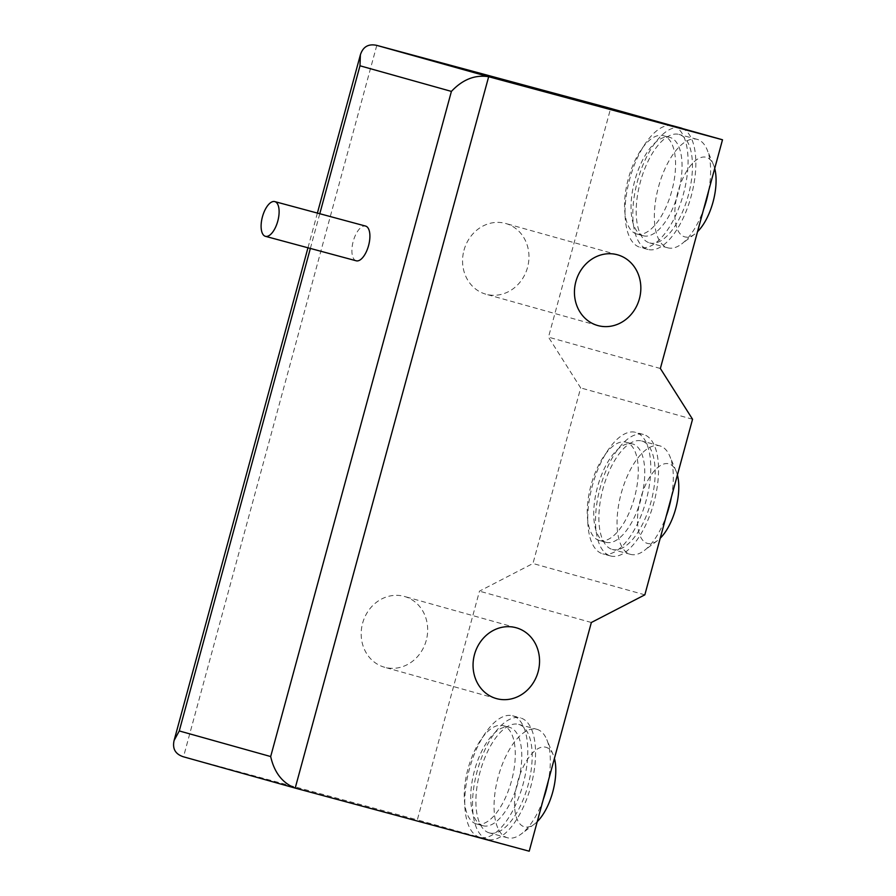 <?xml version="1.0" encoding="UTF-8"?>
<svg xmlns="http://www.w3.org/2000/svg" width="896" height="896" viewBox="0 0 896 896"><rect width="100%" height="100%" fill="white"/><g stroke="black" fill="none" stroke-linecap="round" stroke-linejoin="round"><path stroke-width="0.67" stroke-dasharray="4.48 3.36" d="M356.194 260.792A17.976 7.963 105.1 0 1 353.214 241.36A17.976 7.963 105.1 0 1 365.557 226.072M489.306 832.866A56.19 24.898 105.1 0 1 480.032 772.05A56.19 24.898 105.1 0 1 518.672 724.394A56.19 24.898 105.1 0 1 518.773 724.427A56.19 24.898 105.1 0 1 528.046 785.243A56.19 24.898 105.1 0 1 489.406 832.899A56.19 24.898 105.1 0 1 489.306 832.866M543.2 799.702A56.19 24.898 105.1 0 1 521.36 833.907A56.19 24.898 105.1 0 1 507.573 837.794A56.19 24.898 105.1 0 1 507.461 837.771A56.19 24.898 105.1 0 1 498.187 776.944A56.19 24.898 105.1 0 1 536.827 729.288A56.19 24.898 105.1 0 1 536.928 729.322A56.19 24.898 105.1 0 1 546.795 739.581A56.19 24.898 105.1 0 1 548.386 780.606M537.242 821.643A41.205 18.256 105.1 0 1 534.554 823.973A41.205 18.256 105.1 0 1 524.362 826.806A41.205 18.256 105.1 0 1 517.586 782.118A41.205 18.256 105.1 0 1 545.966 747.275A41.205 18.256 105.1 0 1 553.202 754.802A41.205 18.256 105.1 0 1 554.422 758.408M476.414 823.962A50.949 22.568 105.1 0 1 468.003 768.813A50.949 22.568 105.1 0 1 503.037 725.614A50.949 22.568 105.1 0 1 503.126 725.637A50.949 22.568 105.1 0 1 511.538 780.786A50.949 22.568 105.1 0 1 476.504 823.984A50.949 22.568 105.1 0 1 476.414 823.962M482.899 825.709A50.949 22.568 105.1 0 1 474.488 770.571A50.949 22.568 105.1 0 1 509.522 727.362A50.949 22.568 105.1 0 1 509.611 727.384A50.949 22.568 105.1 0 1 518.022 782.533A50.949 22.568 105.1 0 1 482.989 825.742A50.949 22.568 105.1 0 1 482.899 825.709M479.752 837.278A62.933 27.888 105.1 0 1 469.37 769.16A62.933 27.888 105.1 0 1 512.635 715.781A62.933 27.888 105.1 0 1 512.758 715.814A62.933 27.888 105.1 0 1 523.141 783.944A62.933 27.888 105.1 0 1 479.875 837.312A62.933 27.888 105.1 0 1 479.752 837.278M487.536 839.373A62.933 27.888 105.1 0 1 477.154 771.254A62.933 27.888 105.1 0 1 520.419 717.886A62.933 27.888 105.1 0 1 520.542 717.92A62.933 27.888 105.1 0 1 530.925 786.038A62.933 27.888 105.1 0 1 487.659 839.406A62.933 27.888 105.1 0 1 487.536 839.373M612.293 549.438A56.19 24.898 -74.9 0 0 612.394 549.472A56.19 24.898 -74.9 0 0 651.034 501.816A56.19 24.898 -74.9 0 0 641.76 440.989A56.19 24.898 -74.9 0 0 641.648 440.966A56.19 24.898 -74.9 0 0 603.019 488.622A56.19 24.898 -74.9 0 0 612.293 549.438M671.373 497.179A56.19 24.898 -74.9 0 0 669.782 456.154A56.19 24.898 -74.9 0 0 659.915 445.894A56.19 24.898 -74.9 0 0 659.814 445.861A56.19 24.898 -74.9 0 0 621.174 493.517A56.19 24.898 -74.9 0 0 630.448 554.333A56.19 24.898 -74.9 0 0 630.549 554.366A56.19 24.898 -74.9 0 0 644.347 550.48A56.19 24.898 -74.9 0 0 666.187 516.264M677.41 474.981A41.205 18.256 -74.9 0 0 676.189 471.374A41.205 18.256 -74.9 0 0 668.954 463.848A41.205 18.256 -74.9 0 0 640.573 498.691A41.205 18.256 -74.9 0 0 647.349 543.379A41.205 18.256 -74.9 0 0 657.541 540.546A41.205 18.256 -74.9 0 0 660.229 538.216M599.402 540.534A50.949 22.568 -74.9 0 0 599.491 540.557A50.949 22.568 -74.9 0 0 634.525 497.358A50.949 22.568 -74.9 0 0 626.114 442.21A50.949 22.568 -74.9 0 0 626.024 442.176A50.949 22.568 -74.9 0 0 590.99 485.386A50.949 22.568 -74.9 0 0 599.402 540.534M605.886 542.282A50.949 22.568 -74.9 0 0 605.976 542.304A50.949 22.568 -74.9 0 0 641.01 499.106A50.949 22.568 -74.9 0 0 632.598 443.957A50.949 22.568 -74.9 0 0 632.509 443.934A50.949 22.568 -74.9 0 0 597.475 487.133A50.949 22.568 -74.9 0 0 605.886 542.282M602.739 553.851A62.933 27.888 -74.9 0 0 602.862 553.885A62.933 27.888 -74.9 0 0 646.128 500.506A62.933 27.888 -74.9 0 0 635.746 432.387A62.933 27.888 -74.9 0 0 635.622 432.354A62.933 27.888 -74.9 0 0 592.357 485.733A62.933 27.888 -74.9 0 0 602.739 553.851M610.523 555.946A62.933 27.888 -74.9 0 0 610.635 555.979A62.933 27.888 -74.9 0 0 653.912 502.611A62.933 27.888 -74.9 0 0 643.53 434.482A62.933 27.888 -74.9 0 0 643.406 434.459A62.933 27.888 -74.9 0 0 600.141 487.827A62.933 27.888 -74.9 0 0 610.523 555.946M649.6 242.906A56.19 24.898 -74.9 0 0 649.701 242.939A56.19 24.898 -74.9 0 0 688.33 195.283A56.19 24.898 -74.9 0 0 679.056 134.456A56.19 24.898 -74.9 0 0 678.955 134.434A56.19 24.898 -74.9 0 0 640.326 182.09A56.19 24.898 -74.9 0 0 649.6 242.906M708.68 190.646A56.19 24.898 -74.9 0 0 707.078 149.621A56.19 24.898 -74.9 0 0 697.222 139.362A56.19 24.898 -74.9 0 0 697.11 139.328A56.19 24.898 -74.9 0 0 658.482 186.984A56.19 24.898 -74.9 0 0 667.755 247.8A56.19 24.898 -74.9 0 0 667.856 247.834A56.19 24.898 -74.9 0 0 681.643 243.947A56.19 24.898 -74.9 0 0 703.494 209.731M714.706 168.448A41.205 18.256 -74.9 0 0 713.496 164.842A41.205 18.256 -74.9 0 0 706.261 157.315A41.205 18.256 -74.9 0 0 677.88 192.158A41.205 18.256 -74.9 0 0 684.656 236.846A41.205 18.256 -74.9 0 0 694.837 234.013A41.205 18.256 -74.9 0 0 697.525 231.683M636.698 234.002A50.949 22.568 -74.9 0 0 636.798 234.024A50.949 22.568 -74.9 0 0 671.821 190.826A50.949 22.568 -74.9 0 0 663.421 135.677A50.949 22.568 -74.9 0 0 663.32 135.643A50.949 22.568 -74.9 0 0 628.298 178.853A50.949 22.568 -74.9 0 0 636.698 234.002M643.194 235.749A50.949 22.568 -74.9 0 0 643.283 235.771A50.949 22.568 -74.9 0 0 678.306 192.573A50.949 22.568 -74.9 0 0 669.906 137.424A50.949 22.568 -74.9 0 0 669.805 137.402A50.949 22.568 -74.9 0 0 634.782 180.6A50.949 22.568 -74.9 0 0 643.194 235.749M671.81 125.574A62.933 27.888 -74.9 0 0 629.328 180.454A62.933 27.888 -74.9 0 0 640.046 247.318A62.933 27.888 -74.9 0 0 640.158 247.352A62.933 27.888 -74.9 0 0 683.054 195.362A62.933 27.888 -74.9 0 0 674.251 126.258M680.59 127.893A62.933 27.888 -74.9 0 0 637.403 181.429A62.933 27.888 -74.9 0 0 647.83 249.413A62.933 27.888 -74.9 0 0 647.942 249.446A62.933 27.888 -74.9 0 0 690.637 198.128A62.933 27.888 -74.9 0 0 682.606 128.598M463.982 250.264A36.714 32.917 -74.4 0 1 505.669 223.474A36.714 32.917 -74.4 0 1 527.542 267.4A36.714 32.917 -74.4 0 1 486.136 294.269A36.714 32.917 -74.4 0 1 485.856 294.19A36.714 32.917 -74.4 0 1 463.982 250.264M426.25 640.416A36.77 32.962 -74.4 0 1 384.507 667.24A36.77 32.962 -74.4 0 1 362.6 623.246A36.77 32.962 -74.4 0 1 404.062 596.355A36.77 32.962 -74.4 0 1 404.342 596.422A36.77 32.962 -74.4 0 1 426.25 640.416M376.79 45.382L183.501 756.806L417.334 819.862L479.472 591.158L532.963 563.494L580.675 387.912L548.486 337.154L610.624 108.438M529.211 851.2L417.334 819.862M591.349 622.496L479.472 591.158M644.84 594.832L532.963 563.494M692.552 419.25L580.675 387.912M660.363 368.491L548.486 337.154M310.363 248.427L319.782 213.73M183.501 756.806L295.378 788.144M518.672 724.394L536.827 729.288M503.037 725.614L509.522 727.362M512.635 715.781L520.419 717.886M487.659 839.406L479.875 837.312M482.989 825.742L476.504 823.984M553.202 754.802L546.795 739.581M534.554 823.973L521.36 833.907M507.573 837.794L489.406 832.899M630.549 554.366L612.394 549.472M676.189 471.374L669.782 456.154M657.541 540.546L644.347 550.48M605.976 542.304L599.491 540.557M610.635 555.979L602.862 553.885M643.406 434.459L635.622 432.354M632.509 443.934L626.024 442.176M659.814 445.861L641.648 440.966M667.856 247.834L649.701 242.939M713.496 164.842L707.078 149.621M694.837 234.013L681.643 243.947M643.283 235.771L636.798 234.024M647.942 249.446L640.158 247.352M669.805 137.402L663.32 135.643M697.11 139.328L678.955 134.434M617.546 254.811L505.669 223.474M496.384 698.578L384.507 667.24M317.397 213.08L307.966 247.789M516.219 627.76L404.342 596.422M597.733 325.528L485.856 294.19"/><path stroke-width="1.34" d="M274.792 201.6L365.59 226.072A17.976 7.963 105.1 0 1 365.59 226.072A17.976 7.963 105.1 0 1 365.624 226.083A17.976 7.963 105.1 0 1 368.581 245.549A17.976 7.963 105.1 0 1 356.227 260.803A17.976 7.963 105.1 0 1 356.194 260.792L265.429 236.32A17.976 7.963 -74.9 0 0 277.794 221.066A17.976 7.963 -74.9 0 0 274.826 201.6A17.976 7.963 -74.9 0 0 274.792 201.6A17.976 7.963 -74.9 0 0 262.427 216.843A17.976 7.963 -74.9 0 0 265.395 236.309A17.976 7.963 -74.9 0 0 265.429 236.32M554.422 758.408A41.205 18.256 105.1 0 1 537.242 821.643M548.386 780.606A56.19 24.898 105.1 0 1 543.2 799.702M666.187 516.264A56.19 24.898 -74.9 0 0 671.373 497.179M660.229 538.216A41.205 18.256 -74.9 0 0 677.41 474.981M703.494 209.731A56.19 24.898 -74.9 0 0 708.68 190.646M697.525 231.683A41.205 18.256 -74.9 0 0 714.706 168.448M674.251 126.258A62.933 27.888 -74.9 0 0 673.042 125.854A62.933 27.888 -74.9 0 0 672.93 125.821A62.933 27.888 -74.9 0 0 671.81 125.574M682.606 128.598A62.933 27.888 -74.9 0 0 680.826 127.949A62.933 27.888 -74.9 0 0 680.714 127.926A62.933 27.888 -74.9 0 0 680.59 127.893M639.419 298.738A36.714 32.917 105.6 0 0 617.546 254.811A36.714 32.917 105.6 0 0 575.859 281.602A36.714 32.917 105.6 0 0 597.733 325.528A36.714 32.917 105.6 0 0 598.013 325.606A36.714 32.917 105.6 0 0 639.419 298.738M474.477 654.595A36.77 32.962 105.6 0 0 496.384 698.578A36.77 32.962 105.6 0 0 538.126 671.754A36.77 32.962 105.6 0 0 516.219 627.76A36.77 32.962 105.6 0 0 515.939 627.693A36.77 32.962 105.6 0 0 474.477 654.595M376.79 45.382L488.667 76.72C475.093 74.558 462.661 79.453 451.405 91.403L270.682 756.549C274.288 772.542 282.453 783.059 295.198 788.099L488.667 76.72L722.501 139.776L610.624 108.438L376.79 45.382C368.469 43.557 363.003 46.715 360.382 54.846L317.397 213.08M319.782 213.73L359.979 65.789L360.382 54.846M270.682 756.549L179.267 730.946L174.093 740.499C172.267 748.709 175.336 754.13 183.322 756.762L183.501 756.806M722.501 139.776L660.363 368.491L692.552 419.25L644.84 594.832L591.349 622.496L529.211 851.2L295.378 788.144M359.979 65.789L451.405 91.403M179.267 730.946L310.363 248.427M680.714 127.926L672.93 125.821M295.198 788.099L183.322 756.762M307.966 247.789L174.093 740.499"/></g></svg>
